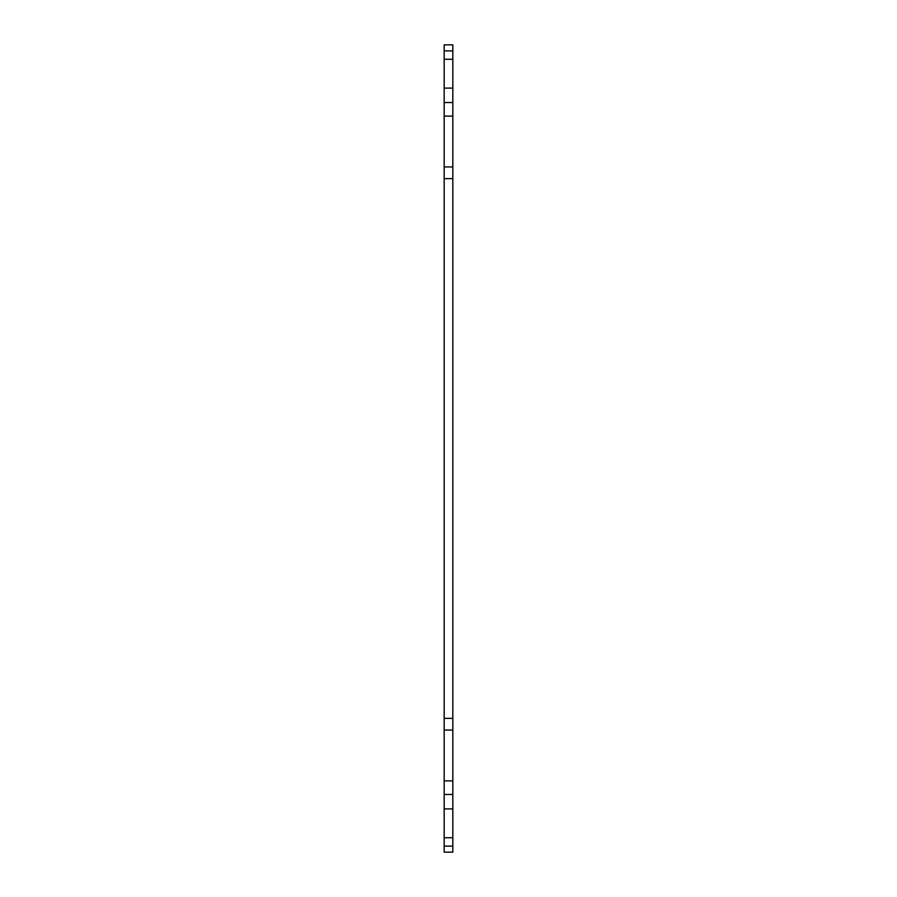 <?xml version="1.0" encoding="UTF-8"?>
<svg xmlns="http://www.w3.org/2000/svg" width="897" height="897" viewBox="0 0 897 897"><rect width="100%" height="100%" fill="white"/><g stroke="black" fill="none" stroke-linecap="round" stroke-linejoin="round"><path stroke-width="1.35" d="M452.828 59.269L444.172 59.269L444.172 44.85L452.828 44.85L452.828 852.15L444.172 852.15L444.172 837.731L452.828 837.731M452.828 780.895L444.172 780.895L444.172 837.731M444.172 780.895L444.172 730.057L452.828 730.057M452.828 166.943L444.172 166.943L444.172 730.057M444.172 166.943L444.172 116.105L452.828 116.105M444.172 59.269L444.172 116.105M452.828 846.129L444.172 846.129M452.828 808.903L444.172 808.903M452.828 794.484L444.172 794.484M452.828 718.374L444.172 718.374M452.828 178.626L444.172 178.626M452.828 102.516L444.172 102.516M452.828 88.097L444.172 88.097M444.172 50.871L452.828 50.871"/></g></svg>
